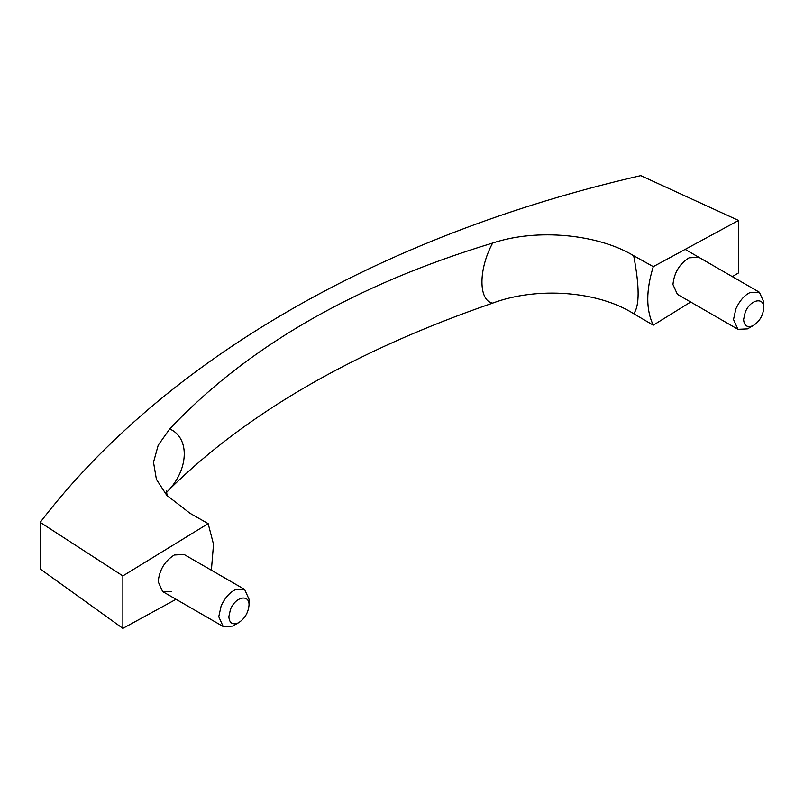 <?xml version="1.0" encoding="UTF-8"?>
<svg xmlns="http://www.w3.org/2000/svg" width="804" height="804" viewBox="0 0 804 804"><rect width="100%" height="100%" fill="white"/><g stroke="black" fill="none" stroke-linecap="round" stroke-linejoin="round"><path stroke-width="1.21" d="M763.8 307.862L763.8 302.033L759.368 292.234L750.444 292.385C744.725 294.907 739.871 300.364 735.901 308.746L733.519 319.52L737.951 329.318L747.469 328.886L752.916 325.761C759.348 321.801 762.976 315.841 763.8 307.862C764.182 296.776 750.283 299.219 745.197 312.334L743.61 319.52C744.092 325.791 747.187 327.871 752.916 325.761M249.039 605.06L249.039 599.231L244.607 589.422L235.683 589.573C229.964 592.106 225.11 597.553 221.14 605.935L218.758 616.708L223.19 626.517L232.708 626.085L238.155 622.959C244.597 619 248.225 613.03 249.039 605.06C249.421 593.965 235.522 596.417 230.436 609.532L228.849 616.708C229.331 622.989 232.436 625.07 238.155 622.959M698.807 257.27L689.028 257.833C679.481 263.873 674.134 272.777 672.958 284.556L677.41 294.364M244.607 589.422L184.046 554.458L174.267 555.021C164.73 561.061 159.373 569.976 158.197 581.744L162.639 591.553L171.553 591.402M653.29 325.188C645.924 309.922 645.924 290.405 653.29 266.637L633.693 255.722C639.602 286.787 639.602 306.113 633.683 313.721L653.29 325.188L690.656 302.013M633.683 313.721C598.317 291.118 537.353 286.365 492.651 303.118C354.916 350.655 247.27 412.643 169.704 489.103C189.121 467.104 189.101 437.215 169.694 428.964L158.237 445.135L153.514 462.25L156.408 479.365L166.75 495.274L190.056 513.324L208.156 523.635L213.522 544.268L211.382 570.247M169.704 489.103L166.579 492.41M169.694 428.964C247.381 346.695 355.026 284.716 492.641 243.049C537.122 228.125 598.196 234.235 633.693 255.722M492.641 243.049C478.37 269.31 478.39 300.676 492.651 303.118M40.2 522.359L122.871 575.915L122.871 628.366L40.2 568.981L40.2 522.359C164.609 359.89 380.312 235.341 640.748 175.634L738.564 220.457L738.564 272.898L732.364 276.646M653.29 266.637L738.564 220.457M122.871 575.915L208.156 523.635M122.871 628.366L176.066 599.302M677.38 294.344L737.951 329.318M759.368 292.234L685.37 249.511M162.639 591.553L223.19 626.517M167.674 496.42C167.051 496.43 166.147 489.435 166.679 490.42L166.679 490.42"/></g></svg>
